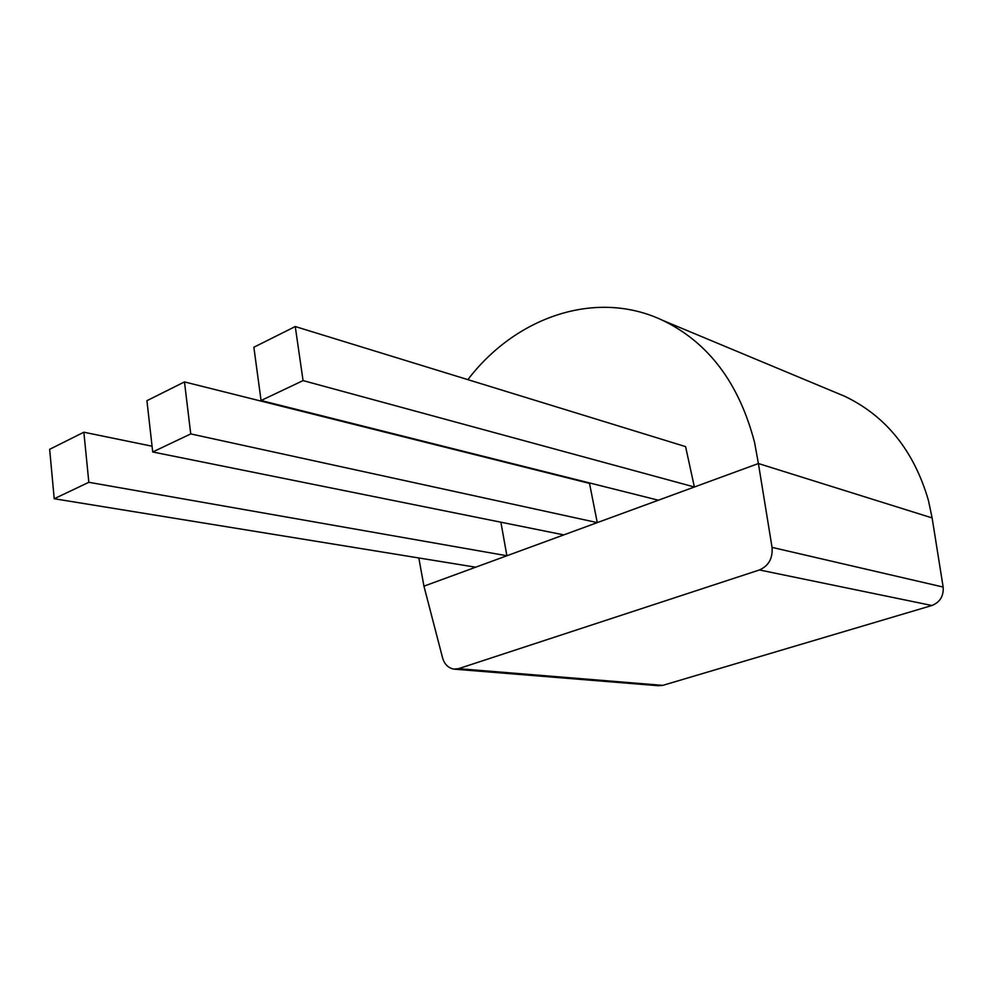 <?xml version="1.0" encoding="UTF-8"?>
<svg xmlns="http://www.w3.org/2000/svg" width="993" height="993" viewBox="0 0 993 993"><rect width="100%" height="100%" fill="white"/><g stroke="black" fill="none" stroke-linecap="round" stroke-linejoin="round"><path stroke-width="1.49" d="M834.691 392.111L844.906 396.368C886.166 416.241 914.007 450.921 928.43 500.41L932.117 517.924L758.404 463.532L772.045 547.379L943.151 587.062L932.117 517.924M458.58 668.661L662.79 685.369L931.906 605.507L759.434 569.957L458.58 668.661L453.764 669.121C448.042 667.855 444.305 664.044 442.53 657.676L423.949 586.168L418.823 557.967M467.864 379.649C515.491 317.077 595.949 288.615 662.877 320.441C708.605 342.622 739.164 383.323 754.581 442.518L758.404 463.532L694.38 487.004L685.58 446.614L295.256 326.548L253.86 347.24L261.072 400.527L658.384 500.211L694.38 487.004L303.064 380.592L295.256 326.548M423.949 586.168L506.889 555.757L500.882 522.206M88.836 482.3L83.859 432.216L49.65 449.32L54.218 498.734L88.836 482.3L506.889 555.757L597.265 522.616L589.519 483.392L184.475 381.92L146.927 400.688L152.711 451.976L563.788 534.892M152.711 451.976L190.743 433.916L597.265 522.616L658.384 500.211M662.79 685.369L658.409 685.729L454.806 669.208M943.151 587.062C943.76 596.085 940.011 602.23 931.906 605.507M759.434 569.957C768.669 565.861 772.877 558.339 772.045 547.379M190.743 433.916L184.475 381.92M261.072 400.527L303.064 380.592M54.218 498.734L475.672 567.202M83.859 432.216L152.066 446.217M844.906 396.368L662.877 320.441"/></g></svg>
